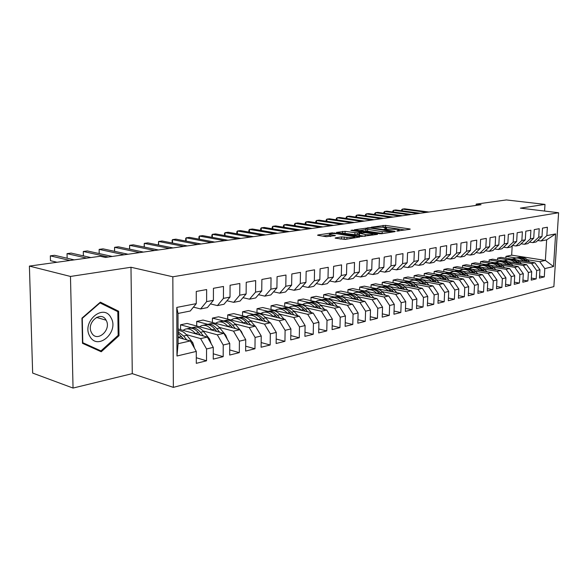 <?xml version="1.0" encoding="UTF-8"?>
<svg xmlns="http://www.w3.org/2000/svg" width="588" height="588" viewBox="0 0 588 588"><rect width="100%" height="100%" fill="white"/><g stroke="black" fill="none" stroke-linecap="round" stroke-linejoin="round"><path stroke-width="0.88" d="M396.797 231.062L409.924 229.298L410.233 229.085L409.615 228.93L385.471 225.373L371.351 227.189L382.656 227.203L386.514 227.982L384.14 229.158L397.179 229.371L399.112 229.871L396.797 231.062M335.505 237.831L335.123 238.103L335.66 238.25L345.274 239.434L359.819 236.957L332.249 232.848L317.976 234.957L317.579 235.222L318.086 235.362L326.296 236.707L335.41 235.56L329.405 234.377C329.574 233.539 332.176 233.34 337.218 233.796L354.836 236.78C354.682 237.64 352.05 237.839 346.942 237.368L341.643 236.891L335.505 237.831L335.498 238.221M70.472 276.448L73.044 388.065L132.278 373.637L130.984 267.261L70.472 276.448L29.4 266.092L100.217 256.265L105.377 257.419L481.087 204.72L476.177 204.124L476.118 205.418M130.984 267.261L172.835 276.786L558.6 212.746L553.874 286.599L173.35 387.374L172.835 276.786M544.584 211.055L544.995 204.404L520.373 208.137L558.6 212.746M544.995 204.404L506.371 199.935L476.177 204.124M379.26 233.679L381.766 233.715L394.893 231.657L395.217 231.429L394.614 231.275L370.352 227.615L354.351 229.761L379.26 233.679M377.518 234.377L361.319 236.479L336.314 232.436L345.112 231.356L357.408 232.929L361.627 232.106L350.896 230.378L352.499 230.136L377.518 234.377M516.102 257.963L505.952 256.368L511.67 255.163L545.37 260.411L546.649 239.86L555.616 233.914L546.855 235.612L547.377 227.225L542.504 228.115L541.989 236.552L538.711 237.192L539.225 228.71L534.249 229.621L533.735 238.155L530.383 238.809L530.89 230.239L525.804 231.172L525.297 239.794L521.872 240.455L522.372 231.797L517.168 232.745L516.676 241.47L513.17 242.146L513.662 233.392L508.341 234.362L507.848 243.182L504.261 243.873L504.747 235.016L499.3 236.016L498.822 244.931L495.155 245.644L495.633 236.685L490.061 237.706L489.591 246.725L485.835 247.452L486.298 238.397L480.594 239.441L480.139 248.555L476.295 249.305L476.75 240.139L470.907 241.212L470.459 250.437L466.527 251.201L466.968 241.933L460.985 243.028L460.551 252.355L456.516 253.141L456.95 243.763L450.82 244.887L450.393 254.325L446.263 255.126L446.689 245.637L440.405 246.791L439.993 256.346L435.759 257.169L436.164 247.563L429.732 248.739L429.328 258.411L424.992 259.257L425.381 249.54L418.781 250.745L418.399 260.535L413.945 261.403L414.327 251.561L407.558 252.796L407.183 262.711L402.618 263.6L402.978 253.634L396.033 254.905L395.68 264.945L390.991 265.849L391.343 255.765L384.207 257.066L383.868 267.231L379.062 268.165L379.392 257.948L372.072 259.286L371.748 269.583L366.809 270.546L367.125 260.197L359.599 261.572L359.297 272.001L354.226 272.986L354.52 262.498L346.788 263.916L346.508 274.486L341.297 275.493L341.569 264.872L333.624 266.32L333.359 277.036L328.001 278.073L328.251 267.305L320.085 268.797L319.85 279.66L314.33 280.726L314.558 269.811L306.157 271.347L305.944 282.358L300.27 283.453L300.475 272.384L291.824 273.964L291.641 285.129L285.797 286.26L285.974 275.037L277.073 276.669L276.911 287.988L270.899 289.156L271.046 277.771L261.88 279.447L261.748 290.928L255.552 292.133L255.67 280.579L246.225 282.306L246.122 293.963L239.735 295.198L239.823 283.482L230.084 285.261L230.018 297.087L223.433 298.366L223.484 286.466L213.437 288.304L213.407 300.306L206.616 301.629L206.638 289.553L196.267 291.45L196.274 303.636L190.284 311.008L177.988 313.463L178.098 343.708L190.328 340.93L178.076 337.439M555.616 233.914L553.536 266.533L544.804 268.613L539.769 261.682L527.274 259.72M539.563 276.088L544.29 276.875L544.804 268.613M544.29 276.875L539.439 278.08L539.953 269.76L536.682 270.539L531.618 263.527L519.05 261.528M531.346 278.073L536.175 278.888L536.682 270.539M536.175 278.888L531.221 280.123L531.728 271.715L528.384 272.509L523.283 265.416L510.649 263.373M522.945 280.101L527.884 280.954L528.384 272.509M527.884 280.954L522.82 282.211L523.32 273.714L519.902 274.53L514.772 267.349L502.064 265.261M514.36 282.174L519.41 283.056L519.902 274.53M519.41 283.056L514.235 284.342L514.72 275.757L511.229 276.588L506.062 269.319L493.288 267.195M505.577 284.291L510.744 285.209L511.229 276.588M510.744 285.209L505.452 286.525L505.93 277.845L502.358 278.697L497.161 271.34L484.314 269.172M496.595 286.459L501.887 287.414L502.358 278.697M501.887 287.414L496.47 288.759L496.941 279.984L493.288 280.851L488.055 273.405L475.141 271.186M487.408 288.671L492.817 289.663L493.288 280.851M492.817 289.663L487.283 291.038L487.746 282.166L484.005 283.056L478.742 275.522L465.747 273.251M478 290.935L483.549 291.971L484.005 283.056M483.549 291.971L477.875 293.375L478.331 284.401L474.501 285.312L469.209 277.683L456.148 275.36M468.371 293.25L474.053 294.323L474.501 285.312M474.053 294.323L468.254 295.771L468.695 286.694L464.777 287.628L459.449 279.895L446.314 277.529M458.515 295.617L464.336 296.742L464.777 287.628M464.336 296.742L458.397 298.219L458.824 289.039L454.811 289.994L449.452 282.159L436.252 279.741M448.423 298.043L454.384 299.211L454.811 289.994M454.384 299.211L448.306 300.725L448.725 291.442L444.609 292.412L439.214 284.482L425.94 282.005M438.082 300.527L444.197 301.747L444.609 292.412M444.197 301.747L437.964 303.298L438.369 293.897L434.157 294.897L428.725 286.863L415.385 284.327M427.483 303.07L433.753 304.341L434.157 294.897M433.753 304.341L427.366 305.929L427.755 296.418L423.441 297.447L417.98 289.303L404.566 286.701M416.62 305.672L423.051 307.002L423.441 297.447M423.051 307.002L416.502 308.626L416.877 299.005L412.453 300.056L406.962 291.802L393.475 289.142M405.477 308.332L412.078 309.729L412.453 300.056M412.078 309.729L405.36 311.397L405.727 301.651L401.185 302.732L395.658 294.36L382.104 291.641M394.048 311.067L400.825 312.522L401.185 302.732M400.825 312.522L393.938 314.235L394.283 304.371L389.624 305.481L384.067 296.991L370.447 294.198M382.318 313.867L389.278 315.389L389.624 305.481M389.278 315.389L382.207 317.145L382.545 307.164L377.761 308.296L372.167 299.689L358.489 296.83M370.286 316.734L377.437 318.336L377.761 308.296M377.437 318.336L370.175 320.137L370.491 310.023L365.582 311.192L359.959 302.46L346.207 299.52M357.923 319.681L365.273 321.357L365.582 311.192M365.273 321.357L357.82 323.209L358.114 312.963L353.072 314.168L347.42 305.304L333.602 302.291M345.229 322.694L352.785 324.458L353.072 314.168M352.785 324.458L345.127 326.362L345.406 315.984L340.224 317.219L334.535 308.23L320.658 305.135M332.183 325.796L339.952 327.648L340.224 317.219M339.952 327.648L332.088 329.603L332.345 319.093L327.016 320.357L321.298 311.228L307.362 308.053M318.769 328.971L326.774 330.919L327.016 320.357M326.774 330.919L318.681 332.933L318.916 322.283L313.441 323.584L307.693 314.315L293.699 311.052M304.981 332.235L313.22 334.293L313.441 323.584M313.22 334.293L304.9 336.358L305.106 325.561L299.476 326.899L293.699 317.491L279.645 314.132M290.795 335.586L299.277 337.755L299.476 326.899M299.277 337.755L290.722 339.879L290.906 328.935L285.106 330.316L279.3 320.754L265.195 317.299M276.191 339.026L284.937 341.319L285.106 330.316M284.937 341.319L276.132 343.502L276.286 332.411L270.318 333.83L264.482 324.113L250.326 320.563M261.16 342.569L270.171 344.987L270.318 333.83M270.171 344.987L261.109 347.236L261.234 335.983L255.089 337.446L249.224 327.575L235.016 323.914M245.674 346.2L254.971 348.765L255.089 337.446M254.971 348.765L245.63 351.08L245.733 339.666L239.397 341.172L233.502 331.14L219.258 327.369M229.717 349.941L239.316 352.653L239.397 341.172M239.316 352.653L229.688 355.042L229.754 343.466L223.227 345.016L217.303 334.815L203.022 330.926M213.268 353.785L223.175 356.666L223.227 345.016M223.175 356.666L213.253 359.128L213.282 347.376L206.55 348.978L200.604 338.6L186.278 334.594M196.296 357.732L206.535 360.797L206.55 348.978M206.535 360.797L196.296 363.34L196.289 351.418L176.973 356.005L176.782 307.414L196.274 303.636M193.43 307.134L200.611 308.95L207.395 307.597L213.407 300.306M206.616 301.629L200.611 308.95M196.289 351.418L190.328 340.93M176.973 356.005L178.098 343.708M210.453 303.893L217.406 305.598L223.977 304.283L230.018 297.087M223.433 298.366L217.406 305.598M200.604 338.6L207.344 337.071L178.046 328.964M213.282 347.376L207.344 337.071M226.953 300.74L233.686 302.342L240.058 301.071L246.122 293.963M239.735 295.198L233.686 302.342M191.497 327.795L180.531 324.811L187.058 323.437L223.844 333.33L217.303 334.815M229.754 343.466L223.844 333.33M242.954 297.675L249.481 299.189L255.67 297.954L261.748 290.928M255.552 292.133L249.481 299.189M207.674 324.304L196.715 321.408L203.058 320.07L239.845 329.699L233.502 331.14M245.733 339.666L239.845 329.699M258.485 294.698L264.813 296.131L270.818 294.933L276.911 287.988M270.899 289.156L264.813 296.131M223.389 320.923L212.437 318.101L218.604 316.8L255.376 326.178L249.224 327.575M261.234 335.983L255.376 326.178M273.567 291.802L279.704 293.155L285.54 291.993L291.641 285.129M285.797 286.26L279.704 293.155M238.662 317.63L227.718 314.881L233.708 313.625L270.458 322.761L264.482 324.113M276.286 332.411L270.458 322.761M288.208 288.987L294.162 290.266L299.836 289.134L305.944 282.358M300.27 283.453L294.162 290.266M253.509 314.44L242.572 311.758L248.401 310.538L285.106 319.438L279.3 320.754M290.906 328.935L285.106 319.438M302.438 286.246L308.222 287.466L313.735 286.363L319.85 279.66M314.33 280.726L308.222 287.466M267.944 311.331L257.015 308.722L262.682 307.531L299.343 316.212L293.699 317.491M305.106 325.561L299.343 316.212M316.271 283.578L321.886 284.732L327.244 283.666L333.359 277.036M328.001 278.073L321.886 284.732M281.983 308.318L271.068 305.767L276.588 304.606L313.176 313.073L307.693 314.315M318.916 322.283L313.176 313.073M329.721 280.983L335.175 282.078L340.393 281.042L346.508 274.486M341.297 275.493L335.175 282.078M295.654 305.378L284.746 302.894L290.112 301.762L326.634 310.016L321.298 311.228M332.345 319.093L326.634 310.016M342.804 278.455L348.111 279.498L353.19 278.484L359.297 272.001M354.226 272.986L348.111 279.498M308.95 302.519L298.065 300.093L303.29 298.991L339.732 307.046L334.535 308.23M345.406 315.984L339.732 307.046M355.542 275.993L360.701 276.985L365.64 276L371.748 269.583M366.809 270.546L360.701 276.985M321.908 299.74L311.03 297.366L316.124 296.293L352.477 304.158L347.42 305.304M358.114 312.963L352.477 304.158M367.934 273.589L372.961 274.537L377.768 273.574L383.868 267.231M379.062 268.165L372.961 274.537M334.528 297.028L323.665 294.706L328.626 293.662L364.883 301.343L359.959 302.46M370.491 310.023L364.883 301.343M380.01 271.252L384.897 272.156L389.587 271.215L395.68 264.945M390.991 265.849L384.897 272.156M346.824 294.382L335.976 292.118L340.82 291.097L376.967 298.601L372.167 299.689M382.545 307.164L376.967 298.601M391.77 268.966L396.532 269.833L401.104 268.914L407.183 262.711M402.618 263.6L396.532 269.833M358.812 291.81L347.986 289.59L352.704 288.598L388.741 295.933L384.067 296.991M394.283 304.371L388.741 295.933M403.236 266.739L407.866 267.569L412.328 266.68L418.399 260.535M413.945 261.403L407.866 267.569M382.296 294.625L380.333 292.545C377.261 289.458 373.99 288.377 370.514 289.296L359.694 287.128L364.295 286.158L400.215 293.331L395.658 294.36M405.727 301.651L400.215 293.331M414.408 264.571L418.928 265.357L423.272 264.49L429.328 258.411M424.992 259.257L418.928 265.357M381.884 286.848L371.109 284.724L375.6 283.784L387.33 286.077M406.962 291.802L411.402 290.795L388.83 286.371M416.877 299.005L411.402 290.795M425.308 262.446L429.71 263.204L433.951 262.358L439.993 256.346M435.759 257.169L429.71 263.204M392.975 284.46L382.259 282.38L386.639 281.461L398.039 283.651M417.98 289.303L422.309 288.318L400.325 284.092M427.755 296.418L422.309 288.318M435.936 260.381L440.228 261.109L444.366 260.278L450.393 254.325M446.263 255.126L440.228 261.109M403.802 282.122L393.137 280.094L397.415 279.197L408.601 281.307M428.725 286.863L432.952 285.908L411.431 281.843M438.369 293.897L432.952 285.908M446.307 258.36L450.496 259.058L454.531 258.25L460.551 252.355M456.516 253.141L450.496 259.058M414.371 279.844L403.758 277.859L407.94 276.985L418.965 279.028M439.214 284.482L443.337 283.548L422.221 279.631M448.725 291.442L443.337 283.548M456.435 256.39L460.522 257.052L464.461 256.265L470.459 250.437M466.527 251.201L460.522 257.052M424.698 277.617L414.128 275.676L418.215 274.824L429.108 276.808M449.452 282.159L453.48 281.248L432.724 277.462M458.824 289.039L453.48 281.248M466.321 254.457L470.304 255.096L474.156 254.332L480.139 248.555M476.295 249.305L470.304 255.096M434.789 275.449L424.264 273.545L428.255 272.707L439.038 274.64M459.449 279.895L463.381 279.006L442.962 275.346M468.695 286.694L463.381 279.006M475.971 252.575L479.867 253.193L483.63 252.443L489.591 246.725M485.835 247.452L479.867 253.193M444.646 273.324L434.172 271.465L438.067 270.642L448.747 272.531M469.209 277.683L473.046 276.808L452.944 273.266M478.331 284.401L473.046 276.808M485.409 250.738L489.209 251.326L492.884 250.591L498.822 244.931M495.155 245.644L489.209 251.326M454.289 271.252L443.852 269.429L447.666 268.628L458.258 270.465M478.742 275.522L482.491 274.669L462.683 271.23M487.746 282.166L482.491 274.669M494.618 248.937L498.337 249.503L501.931 248.783L507.848 243.182M504.261 243.873L498.337 249.503M463.712 269.223L453.319 267.437L457.045 266.651L467.556 268.451M488.055 273.405L491.722 272.575L472.201 269.238M496.941 279.984L491.722 272.575M503.629 247.173L507.26 247.724L510.774 247.019L516.676 241.47M513.17 242.146L507.26 247.724M472.921 267.239L462.572 265.489L466.218 264.725L476.655 266.482M497.161 271.34L500.748 270.531L481.491 267.29M505.93 277.845L500.748 270.531M512.435 245.453L515.985 245.982L519.417 245.292L525.297 239.794M521.872 240.455L515.985 245.982M481.932 265.306L471.627 263.586L475.192 262.836L485.563 264.556M506.062 269.319L509.568 268.525L490.568 265.379M514.72 275.757L509.568 268.525M521.049 243.77L524.518 244.277L527.877 243.601L533.735 238.155M530.383 238.809L524.518 244.277M490.752 263.409L480.484 261.726L483.975 260.991L494.28 262.667M514.772 267.349L518.197 266.57L499.44 263.512M523.32 273.714L518.197 266.57M529.472 242.124L532.868 242.609L536.153 241.955L541.989 236.552M538.711 237.192L532.868 242.609M499.381 261.55L489.157 259.903L492.575 259.183L502.821 260.829M523.283 265.416L526.642 264.659L508.12 261.682M531.728 271.715L526.642 264.659M537.719 240.507L541.034 240.977L546.649 239.86M546.855 235.612L541.034 240.977M507.826 259.734L497.646 258.117L500.991 257.412L511.178 259.029M531.618 263.527L534.896 262.785L516.602 259.889M539.953 269.76L534.896 262.785M29.4 266.092L32.656 373.071L73.044 388.065M132.278 373.637L173.35 387.374M511.67 255.163L512.199 245.674M539.769 261.682L545.37 260.411L553.536 266.533M180.531 324.811L180.545 329.655M196.715 321.408L196.715 326.031M212.437 318.101L212.43 322.525M227.718 314.881L227.696 319.122M242.572 311.758L242.543 315.822M257.015 308.722L256.978 312.618M271.068 305.767L271.024 309.501M284.746 302.894L284.688 306.48M298.065 300.093L297.998 303.548M311.03 297.366L310.964 300.689M323.665 294.706L323.591 297.91M335.976 292.118L335.902 295.205M347.986 289.59L347.905 292.567M359.694 287.128L359.606 290.002M371.109 284.724L371.028 287.503M382.259 282.38L382.171 285.07M393.137 280.094L393.049 282.696M403.758 277.859L403.662 280.373M414.128 275.676L414.04 278.117M424.264 273.545L424.168 275.904M434.172 271.465L434.076 273.751M443.852 269.429L443.756 271.649M453.319 267.437L453.216 269.591M462.572 265.489L462.477 267.584M471.627 263.586L471.525 265.614M480.484 261.726L480.389 263.696M489.157 259.903L489.054 261.814M497.646 258.117L497.544 259.977M505.952 256.368L505.856 258.183M177.988 313.463L176.782 307.414M118.996 335.697L118.636 311.25L100.357 302.159L81.953 318.137L82.489 343.311L101.239 351.764L118.996 335.697L118.085 335.425M405.264 230.026L385.412 227.078L382.281 227.152M365.832 229.614L359.319 230.592M391.755 231.554L370.264 228.063L366.956 228.276L365.854 228.989L382.229 231.687L391.755 231.554L391.74 232.15M365.809 230.298L365.802 230.739L367.588 231.209L367.64 229.452M382.825 233.546L367.588 231.209M341.29 233.289L342.576 233.098L342.62 231.319M358.923 234.48L354.851 234.685L342.576 233.098M365.229 234.516C370.183 234.972 372.748 234.788 372.924 233.973L365.67 232.679L359.312 233.23L365.229 234.516L365.17 236.317M358.908 235.112L359.459 235.421L359.511 233.62M365.141 236.317L359.459 235.421M346.795 239.198L340.055 238.971M329.368 235.759L330.427 236.516M329.383 235.068L322.547 236.097M114.939 310.236L118.636 311.25M529.656 261.954L527.59 259.999C524.753 257.471 521.681 256.633 518.388 257.485L518.028 257.559M523.592 260.991L523.504 260.903C520.659 258.36 517.58 257.515 514.279 258.367L512.854 258.926M518.16 260.131L517.727 260.065M527.362 261.587L526.039 260.344C523.239 257.838 520.204 256.985 516.933 257.787M515.478 258.11L515.845 258.029C519.145 257.176 522.217 258.022 525.062 260.558L525.907 261.359M426.792 212.334L402.39 209.1L404.559 208.814L428.946 212.033M401.53 210.739L401.567 209.865L402.39 209.1L402.324 210.842M521.49 263.828L519.373 261.814C516.521 259.257 513.434 258.404 510.127 259.264L509.737 259.345M515.294 262.836L515.198 262.74C512.332 260.161 509.245 259.308 505.93 260.168L504.467 260.741M509.906 261.969L509.311 261.873M519.138 263.453L517.785 262.167C514.97 259.624 511.92 258.764 508.635 259.573M507.135 259.903L507.525 259.822C510.847 258.963 513.927 259.815 516.786 262.388L517.653 263.211M513.148 265.747L510.972 263.674C508.105 261.079 505.011 260.212 501.682 261.079L501.27 261.168M506.812 264.71L506.709 264.615C503.835 262.005 500.726 261.138 497.397 261.998L495.897 262.601M501.454 263.843L500.733 263.725M510.744 265.357L509.355 264.027C506.518 261.454 503.453 260.58 500.153 261.403M498.609 261.741L499.028 261.645C502.358 260.785 505.46 261.653 508.333 264.255L509.223 265.107M418.083 213.554L393.607 210.269L395.82 209.975L420.28 213.246M392.755 211.952L392.791 211.041L393.607 210.269L393.541 212.062M409.189 214.804L384.64 211.459L386.897 211.158L411.431 214.488M383.802 213.194L383.839 212.239L384.64 211.459L384.581 213.297M89.905 336.409C97.843 351.242 119.526 331.595 110.985 317.718C103.547 302.599 81.012 322.136 89.905 336.409M91.654 332.926C97.027 343.083 111.941 329.721 106.09 320.181L106.075 320.159C101.107 310.141 86.054 322.547 91.397 332.448L91.654 332.926M99.681 302.746L117.813 311.662L118.166 335.351L100.952 350.911L95.513 349.162L82.489 343.289M100.952 350.911L82.79 342.708L82.276 318.343L100.092 302.857M504.622 267.709L502.395 265.57C499.513 262.946 496.397 262.064 493.06 262.932L492.619 263.027M498.139 266.636L498.036 266.533C495.14 263.894 492.024 263.005 488.679 263.872L487.136 264.497M492.81 265.754L491.98 265.614M502.159 267.297L500.741 265.93C497.889 263.328 494.802 262.439 491.48 263.27M489.892 263.615L490.348 263.52C493.692 262.645 496.809 263.534 499.697 266.166L500.608 267.04M495.905 269.716L493.626 267.503C490.723 264.85 487.599 263.961 484.247 264.828L483.77 264.931M489.275 268.598L489.165 268.495C486.261 265.82 483.123 264.916 479.764 265.791L478.176 266.445M483.975 267.709L483.035 267.547M493.391 269.289L491.935 267.878C489.062 265.239 485.953 264.335 482.623 265.173M480.991 265.526L481.476 265.423C484.828 264.556 487.959 265.453 490.862 268.113L491.803 269.025M400.119 216.075L375.497 212.672L377.805 212.364L402.405 215.752M374.674 214.458L374.703 213.451L375.497 212.672L375.438 214.561M390.858 217.376L366.17 213.907L368.522 213.598L393.196 217.046M365.361 215.752L365.391 214.701L366.17 213.907L366.111 215.855M486.996 271.766L484.659 269.488C481.741 266.798 478.603 265.894 475.236 266.768L474.729 266.879M480.212 270.612L480.095 270.495C477.177 267.79 474.024 266.879 470.657 267.753L469.026 268.429M474.928 269.708L473.891 269.532M484.424 271.325L482.932 269.87C480.036 267.195 476.912 266.276 473.568 267.121M471.885 267.489L472.399 267.378C475.773 266.504 478.919 267.415 481.837 270.113L482.799 271.053M381.406 218.699L356.651 215.171L359.048 214.855L383.788 218.369M355.85 217.075L355.88 215.965L356.651 215.171L356.593 217.178M477.882 273.868L475.486 271.516C472.554 268.789 469.4 267.871 466.027 268.753L465.483 268.863M470.944 272.663L470.819 272.545C467.886 269.804 464.726 268.878 461.337 269.76L459.662 270.458M465.674 271.752L464.542 271.553M475.251 273.413L473.722 271.906C470.804 269.194 467.666 268.26 464.3 269.113M462.572 269.495L463.124 269.37C466.505 268.488 469.665 269.422 472.598 272.156L473.59 273.126M371.748 220.052L346.935 216.465L349.382 216.141L374.181 219.714M346.148 218.42L346.178 217.266L346.935 216.465L346.883 218.53M468.562 276.022L466.108 273.589C463.16 270.833 459.992 269.892 456.604 270.774L456.023 270.899M461.462 274.765L461.33 274.64C458.375 271.869 455.2 270.921 451.812 271.81L450.077 272.538M456.207 273.839L454.987 273.626M465.872 275.544L464.3 273.986C461.367 271.237 458.206 270.289 454.825 271.156M453.047 271.538L453.635 271.413C457.03 270.531 460.198 271.472 463.153 274.243L464.167 275.243M361.885 221.441L337.012 217.781L339.511 217.45L364.369 221.088M336.24 219.802L336.27 218.589L337.012 217.781L336.961 219.905M459.03 278.227L456.509 275.713C453.546 272.913 450.364 271.965 446.961 272.847L446.343 272.986M451.753 276.919L451.621 276.786C448.651 273.979 445.461 273.016 442.058 273.905L440.28 274.669M446.52 275.985L445.204 275.75M456.273 277.727L454.656 276.117C451.702 273.324 448.526 272.369 445.131 273.244M443.293 273.641L443.925 273.501C447.328 272.611 450.518 273.574 453.488 276.375L454.524 277.418M351.815 222.852L326.884 219.126L329.434 218.787L354.351 222.492M326.127 221.213L326.156 219.941L326.884 219.126L326.832 221.316M449.269 280.483L446.682 277.881C443.705 275.052 440.508 274.082 437.097 274.971L436.436 275.111M441.816 279.124L441.684 278.984C438.699 276.132 435.495 275.155 432.077 276.051L430.247 276.845M436.597 278.175L435.194 277.918M446.446 279.969L444.793 278.3C441.816 275.463 438.626 274.493 435.216 275.375M433.319 275.787L433.988 275.64C437.406 274.743 440.603 275.721 443.587 278.565L444.66 279.638M341.518 224.293L316.535 220.5L319.144 220.155L344.112 223.932M315.793 222.654L315.822 221.316L316.535 220.5L316.484 222.764M439.287 282.799L436.627 280.101C433.628 277.235 430.423 276.25 426.998 277.146L426.3 277.293M431.651 281.38L431.504 281.233C428.505 278.344 425.286 277.352 421.861 278.249L419.972 279.079M426.447 280.417L424.955 280.138M436.392 282.262L434.686 280.535C431.695 277.654 428.483 276.669 425.058 277.558M423.11 277.984L423.816 277.83C427.248 276.933 430.46 277.918 433.459 280.807L434.554 281.917M330.993 225.77L305.958 221.904L308.626 221.551L333.646 225.402M305.238 224.131L305.268 222.727L305.958 221.904L305.914 224.234M429.056 285.165L426.322 282.38C423.316 279.469 420.097 278.469 416.657 279.366L415.914 279.528M421.228 283.688L421.081 283.541C418.068 280.608 414.834 279.594 411.394 280.498L409.454 281.365M416.039 282.71L414.466 282.416M426.094 284.607L424.338 282.821C421.324 279.903 418.105 278.896 414.665 279.8L414.658 279.8M412.651 280.233L413.401 280.072C416.841 279.168 420.067 280.175 423.081 283.1L424.213 284.254M320.232 227.284L295.154 223.337L297.881 222.977L322.944 226.902M294.456 225.638L294.478 224.168L295.154 223.337L295.117 225.748M418.582 287.598L415.775 284.71C412.747 281.762 409.513 280.741 406.073 281.645L405.286 281.814M410.556 286.062L410.402 285.9C407.374 282.931 404.132 281.902 400.678 282.806L398.679 283.71M405.382 285.062L403.721 284.746M415.54 287.017L413.739 285.158C410.711 282.203 407.477 281.182 404.03 282.086L404.007 282.093M401.935 282.534L402.736 282.365C406.183 281.454 409.424 282.483 412.453 285.445L413.614 286.65M309.229 228.82L284.114 224.807L286.9 224.44L312.007 228.438M283.431 227.189L283.453 225.638L284.114 224.807L284.077 227.291M407.851 290.097L404.963 287.098C401.927 284.114 398.679 283.071 395.224 283.982L394.386 284.158M399.62 288.488L399.458 288.318C396.415 285.305 393.159 284.254 389.697 285.173L387.639 286.121M394.46 287.473L392.71 287.135M404.735 289.487L402.883 287.561C399.84 284.563 396.591 283.519 393.129 284.43L393.1 284.438M390.961 284.901L391.806 284.717C395.261 283.806 398.517 284.849 401.56 287.855L402.758 289.098M297.976 230.4L272.825 226.306L275.669 225.924L300.813 230.004M272.178 228.769L272.185 227.144L272.825 226.306L272.788 228.872M396.856 292.662L393.886 289.553C390.829 286.518 387.573 285.459 384.104 286.371L383.222 286.562M388.411 290.972L388.242 290.795C385.177 287.745 381.913 286.672 378.444 287.591L376.349 288.568M383.266 289.95L381.428 289.583M393.651 292.023L391.748 290.024C388.69 286.981 385.427 285.915 381.965 286.834L381.913 286.848M379.708 287.319L380.605 287.128C384.074 286.209 387.33 287.275 390.395 290.318L391.623 291.619M286.466 232.017L261.278 227.843L264.188 227.453L289.369 231.613M260.682 230.4L260.66 228.681L261.278 227.843L261.248 230.496M385.581 295.294L382.523 292.06C379.458 288.987 376.18 287.907 372.711 288.826L371.778 289.024M376.915 293.53L376.739 293.339C373.659 290.244 370.381 289.149 366.905 290.075L364.803 291.06M371.785 292.486L369.867 292.089M368.169 289.803L369.124 289.597C372.594 288.679 375.872 289.759 378.944 292.853L380.215 294.198M274.684 233.671L249.466 229.408L252.443 229.011L277.654 233.252M248.922 232.062L248.871 230.261L249.466 229.408L249.444 232.15M374.019 297.991L370.874 294.632C367.787 291.516 364.509 290.413 361.025 291.339L360.04 291.552M365.119 296.146L364.935 295.948C361.848 292.802 358.555 291.692 355.071 292.618L352.954 293.618M360.01 295.08L357.996 294.669M370.646 297.293L368.625 295.132C365.538 292.001 362.252 290.898 358.776 291.824L358.695 291.846M356.343 292.346L357.342 292.133C360.826 291.207 364.112 292.31 367.199 295.448L368.507 296.844M262.615 235.362L237.383 231.011L240.433 230.606L265.658 234.935M236.891 233.774L236.81 231.87L237.383 231.011L237.368 233.855M362.157 300.769L358.923 297.278C355.821 294.11 352.528 292.993 349.044 293.919L348 294.14M353.021 298.829L352.829 298.623C349.72 295.433 346.428 294.301 342.936 295.227L340.805 296.242M347.934 297.749L345.832 297.308M358.695 300.034L356.615 297.785C353.513 294.61 350.22 293.486 346.729 294.412L346.633 294.441M344.208 294.956L345.266 294.728C348.757 293.802 352.05 294.926 355.152 298.109L356.504 299.571M250.267 237.096L225.02 232.657L228.137 232.238L253.384 236.655M224.572 235.523L224.469 233.517L225.02 232.657L225.006 235.597M349.992 303.621L346.655 299.99C343.539 296.771 340.239 295.632 336.748 296.558L335.645 296.8M340.599 301.585L340.401 301.372C337.284 298.131 333.977 296.977 330.478 297.91L328.339 298.932M335.527 300.49L333.345 300.02M346.435 302.849L344.289 300.512C341.172 297.285 337.865 296.139 334.374 297.072L334.263 297.109M331.75 297.638L332.867 297.396C336.365 296.462 339.673 297.616 342.789 300.843L344.178 302.364M237.618 238.868L212.364 234.333L215.553 233.914L240.808 238.419M211.967 237.317L211.834 235.207L212.364 234.333L212.349 237.39M337.505 306.554L334.065 302.769C330.934 299.505 327.626 298.344 324.128 299.277L322.966 299.527M327.847 304.422L327.641 304.187C324.51 300.902 321.188 299.726 317.689 300.659L315.543 301.703M322.797 303.305L320.519 302.798M333.844 305.745L331.632 303.305C328.501 300.034 325.186 298.866 321.687 299.799L321.555 299.843M318.961 300.387L320.144 300.13C323.643 299.196 326.957 300.372 330.089 303.651L331.529 305.231M224.653 240.69L199.398 236.06L202.669 235.626L227.924 240.227M199.053 239.162L198.898 236.935L199.398 236.06L199.398 239.228M324.679 309.575L321.129 305.628C317.99 302.313 314.668 301.13 311.162 302.063L309.942 302.328M314.749 307.333L314.529 307.09C311.383 303.746 308.061 302.548 304.555 303.489L302.401 304.54M309.722 306.194L307.355 305.657M320.916 308.722L318.63 306.179C315.491 302.857 312.169 301.666 308.663 302.599L308.516 302.651M305.834 303.21L307.076 302.945C310.582 302.004 313.904 303.202 317.05 306.532L318.534 308.185M211.371 242.55L186.117 237.817L189.468 237.376L214.723 242.08M185.823 241.051L185.646 238.699L186.117 237.817L186.124 241.109M311.5 312.684L307.847 308.568C304.694 305.201 301.365 303.989 297.859 304.929L296.565 305.209M301.291 310.324L301.063 310.067C297.903 306.671 294.573 305.444 291.067 306.392L288.899 307.458M296.293 309.163L293.831 308.597M307.634 311.787L305.275 309.134C302.122 305.76 298.792 304.54 295.286 305.481L295.11 305.539M292.339 306.113L293.655 305.834C297.161 304.893 300.497 306.113 303.651 309.494L305.179 311.221M197.752 244.461L172.512 239.625L175.944 239.169L201.184 243.983M172.277 242.998L172.071 240.514L172.512 239.625L172.534 243.05M297.969 315.881L294.191 311.581C291.023 308.163 287.686 306.929 284.18 307.869L282.821 308.163M287.459 313.397L287.223 313.125C284.048 309.678 280.711 308.428 277.198 309.369L275.022 310.449M282.483 312.221L279.932 311.611M293.985 314.94L291.552 312.169C288.385 308.737 285.048 307.495 281.542 308.435L281.343 308.502M278.477 309.097L279.866 308.796C283.372 307.855 286.709 309.097 289.877 312.537L291.464 314.345M183.779 246.423L158.569 241.477L162.09 241.014L187.307 245.924M158.385 244.99L158.569 241.477L158.598 245.034M284.055 319.181L280.153 314.683C276.977 311.214 273.633 309.95 270.12 310.898L268.687 311.206M273.229 316.557L272.986 316.271C269.804 312.765 266.452 311.493 262.946 312.441L260.763 313.536M268.282 315.359L265.636 314.712M279.954 318.189L277.44 315.286C274.258 311.802 270.914 310.53 267.408 311.478L267.187 311.552M264.225 312.162L265.688 311.846C269.194 310.905 272.538 312.177 275.721 315.668L277.36 317.557M169.454 248.43L144.281 243.373L147.882 242.895L173.07 247.923M144.141 247.041L144.281 243.373L144.317 247.078M272.472 326.097L271.84 325.046M269.745 322.584L265.717 317.873C262.527 314.345 259.176 313.051 255.67 314.007L254.156 314.33M258.602 319.813L258.338 319.505C255.148 315.947 251.796 314.639 248.283 315.594L246.093 316.704M253.678 318.586L250.936 317.91M265.526 321.533L262.924 318.49C259.734 314.947 256.383 313.654 252.877 314.602L252.634 314.683M249.562 315.315L251.105 314.984C254.611 314.036 257.963 315.337 261.153 318.887L262.851 320.864M154.754 250.495L129.617 245.321L133.322 244.829L158.466 249.974M129.529 249.15L129.617 245.321L129.669 249.18M258.125 330.772L256.03 327.273M255.03 326.09L250.856 321.158C247.658 317.571 244.307 316.248 240.801 317.204L239.206 317.542M243.542 323.157L243.27 322.834C240.066 319.218 236.707 317.88 233.201 318.836L231.003 319.968M238.654 321.915L235.817 321.188M250.679 324.98L247.989 321.79C244.784 318.196 241.433 316.866 237.927 317.821L237.662 317.91M234.48 318.564L236.104 318.211C239.61 317.263 242.962 318.586 246.166 322.195L247.916 324.275M139.665 252.612L114.579 247.32L118.379 246.813L143.472 252.076M114.542 251.326L114.579 247.32L114.638 251.348M243.042 335.116L241.462 331.603L235.567 324.539C232.356 320.886 229.004 319.541 225.498 320.497L223.815 320.857M228.034 326.612L227.754 326.266C224.542 322.584 221.184 321.224 217.678 322.18L215.473 323.319M223.183 325.34L220.25 324.569M235.391 328.538L232.613 325.193C229.401 321.533 226.042 320.173 222.543 321.129L222.249 321.232M218.956 321.901L220.662 321.533C224.168 320.578 227.527 321.937 230.731 325.605L232.554 327.795M124.164 254.78L99.151 249.371L103.047 248.849L128.074 254.236M99.151 253.56L99.151 249.371L99.225 253.575M227.424 339.467L225.733 335.204L219.816 328.016C216.605 324.304 213.246 322.93 209.747 323.885L207.976 324.267M212.07 330.162L211.768 329.802C208.549 326.053 205.19 324.657 201.691 325.612L199.479 326.781M207.255 328.868L204.22 328.053M219.662 332.205L216.774 328.692C213.554 324.966 210.195 323.584 206.697 324.539L206.381 324.649M202.97 325.34L204.771 324.951C208.262 323.995 211.621 325.385 214.84 329.118L216.722 331.419M108.243 257.015L83.305 251.473L87.311 250.944L112.264 256.456M83.356 255.861L83.305 251.473L83.4 255.868M211.268 343.877L209.526 338.916L203.595 331.603C200.376 327.825 197.017 326.413 193.518 327.376L191.659 327.773M195.613 333.83L195.297 333.44C192.07 329.625 188.711 328.2 185.227 329.155L183.008 330.338M190.835 332.507L187.704 331.639M203.448 335.998L200.457 332.301C197.23 328.508 193.871 327.09 190.387 328.045L190.034 328.17M186.499 328.883L188.395 328.479C191.879 327.516 195.238 328.942 198.465 332.734L200.42 335.16M86.745 258.139L67.039 253.634L71.148 253.09L90.868 257.566M67.039 253.634L67.15 258.235L67.039 253.634M194.466 348.206L192.82 342.738L186.874 335.3C184.11 331.955 181.17 330.419 178.054 330.699M178.649 337.608L178.076 336.887M186.741 339.908L183.64 336.013L178.054 331.772M178.061 333.22L183.618 339.019M69.943 260.469L50.333 255.854L54.552 255.295L74.191 259.874M57.021 262.255L50.458 260.682L50.333 255.854L50.458 260.682M398.069 231.121L398.091 230.562M385.449 229.217L385.463 228.666M383.031 227.041L383.089 225.336M385.412 227.078L385.471 225.373M409.601 229.349L409.615 228.93M367.912 228.129L367.926 227.578M370.337 228.071L370.352 227.615M394.599 231.701L394.614 231.275M382.171 233.458L382.229 231.687M390.138 232.4L390.16 231.804M345.068 233.135L345.112 231.356M354.851 234.685L354.902 232.892M357.357 234.722L357.408 232.929M361.252 232.929L361.267 232.341M352.484 230.621L352.499 230.136M377.261 234.421L377.275 233.987M341.599 238.728L341.643 236.891M344.178 238.765L344.223 236.927M346.898 239.184L346.942 237.368M330.757 236.464L330.801 234.752M334.866 235.839L334.881 235.413M317.968 235.34L317.976 234.957M332.227 233.546L332.249 232.848M334.756 233.561L334.77 232.885M359.239 237.243L359.253 236.802M526.039 260.344L527.59 259.999M523.504 260.903L525.062 260.558M517.785 262.167L519.373 261.814M515.198 262.74L516.786 262.388M509.355 264.027L510.972 263.674M506.709 264.615L508.333 264.255M500.741 265.93L502.395 265.57M498.036 266.533L499.697 266.166M491.935 267.878L493.626 267.503M489.165 268.495L490.862 268.113M482.932 269.87L484.659 269.488M480.095 270.495L481.837 270.113M473.722 271.906L475.486 271.516M470.819 272.545L472.598 272.156M464.3 273.986L466.108 273.589M461.33 274.64L463.153 274.243M454.656 276.117L456.509 275.713M451.621 276.786L453.488 276.375M444.793 278.3L446.682 277.881M441.684 278.984L443.587 278.565M434.686 280.535L436.627 280.101M431.504 281.233L433.459 280.807M424.338 282.821L426.322 282.38M421.081 283.541L423.081 283.1M413.739 285.158L415.775 284.71M410.402 285.9L412.453 285.445M402.883 287.561L404.963 287.098M399.458 288.318L401.56 287.855M391.748 290.024L393.886 289.553M388.242 290.795L390.395 290.318M380.333 292.545L382.523 292.06M376.739 293.339L378.944 292.853M368.625 295.132L370.874 294.632M364.935 295.948L367.199 295.448M356.615 297.785L358.923 297.278M352.829 298.623L355.152 298.109M344.289 300.512L346.655 299.99M340.401 301.372L342.789 300.843M331.632 303.305L334.065 302.769M327.641 304.187L330.089 303.651M318.63 306.179L321.129 305.628M314.529 307.09L317.05 306.532M305.275 309.134L307.847 308.568M301.063 310.067L303.651 309.494M291.552 312.169L294.191 311.581M287.223 313.125L289.877 312.537M277.44 315.286L280.153 314.683M272.986 316.271L275.721 315.668M262.924 318.49L265.717 317.873M258.338 319.505L261.153 318.887M247.989 321.79L250.856 321.158M243.27 322.834L246.166 322.195M232.613 325.193L235.567 324.539M227.754 326.266L230.731 325.605M241.029 331.706L241.462 331.603M216.774 328.692L219.816 328.016M211.768 329.802L214.84 329.118M225.028 335.366L225.733 335.204M200.457 332.301L203.595 331.603M195.297 333.44L198.465 332.734M208.534 339.144L209.526 338.916M183.64 336.013L186.874 335.3M178.318 337.189L181.589 336.468M191.526 343.039L192.82 342.738M399.068 230.996L399.098 230.298M386.478 229.085L386.5 228.401M391.961 232.113L391.983 231.496M365.802 230.739L365.854 228.989M361.605 232.877L361.62 232.253M372.888 235.104L372.91 234.377M358.901 235.266L358.952 233.473M354.807 237.942L354.829 237.221M329.361 236.192L329.405 234.377M96.454 317.402L106.09 320.181"/></g></svg>
